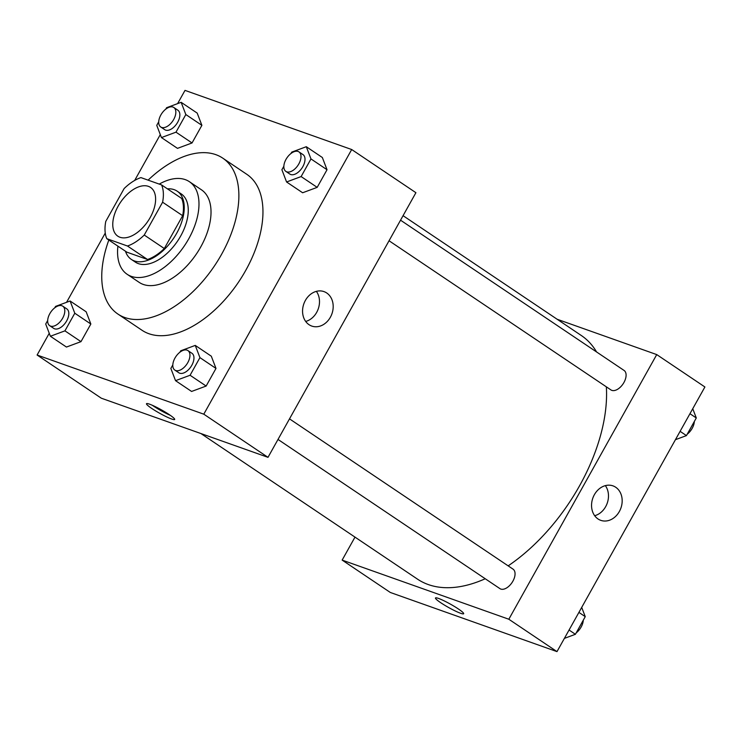 <?xml version="1.0" encoding="UTF-8"?>
<svg xmlns="http://www.w3.org/2000/svg" width="742" height="742" viewBox="0 0 742 742"><rect width="100%" height="100%" fill="white"/><g stroke="black" fill="none" stroke-linecap="round" stroke-linejoin="round"><path stroke-width="1.11" d="M119.972 237.255A29.355 16.649 123.9 0 1 117.811 236.169A29.355 16.649 123.9 0 1 120.371 202.52A29.355 16.649 123.9 0 1 150.57 187.438A29.355 16.649 123.9 0 1 149.151 219.307A29.355 16.649 123.9 0 1 119.972 237.255M144.245 235.047L162.6 202.214A39.994 22.677 123.9 0 0 161.598 184.934L140.915 177.598A39.994 22.677 123.9 0 0 124.127 188.561L105.781 221.394A39.994 22.677 123.9 0 0 106.783 238.674L127.466 246.01A39.994 22.677 123.9 0 0 144.245 235.047L164.316 248.533L182.662 215.709L162.6 202.214M106.783 238.674L126.854 252.159L147.528 259.496L127.466 246.01M161.598 184.934L181.66 198.429A39.994 22.677 123.9 0 1 182.662 215.709M164.316 248.533A39.994 22.677 123.9 0 1 147.528 259.496M125.463 251.232A41.098 23.308 -56.1 0 0 131.325 259.403A41.098 23.308 -56.1 0 0 173.6 238.303A41.098 23.308 -56.1 0 0 177.19 191.186A41.098 23.308 -56.1 0 0 167.404 188.839M177.19 191.186L181.206 193.885A41.098 23.308 123.9 0 1 179.221 238.507A41.098 23.308 123.9 0 1 138.364 263.623A41.098 23.308 123.9 0 1 135.341 262.102L131.325 259.403M117.904 246.149A55.78 31.628 -56.1 0 0 127.151 274.29A55.78 31.628 -56.1 0 0 184.526 245.639A55.78 31.628 -56.1 0 0 189.395 181.697A55.78 31.628 -56.1 0 0 159.242 184.099M127.151 274.29L139.19 282.377A55.78 31.628 -56.1 0 0 196.565 253.736A55.78 31.628 -56.1 0 0 201.434 189.794L189.395 181.697M108.824 240.046A93.946 53.266 -56.1 0 0 117.904 314.052A93.946 53.266 -56.1 0 0 214.521 265.812A93.946 53.266 -56.1 0 0 222.73 158.12A93.946 53.266 -56.1 0 0 148.094 180.148M222.73 158.12L246.808 174.314A93.946 53.266 123.9 0 1 242.272 276.302A93.946 53.266 123.9 0 1 148.882 333.705A93.946 53.266 123.9 0 1 141.982 330.246L117.904 314.052M49.25 333.279L37.1 355.028L203.79 414.175L351.689 149.532L185.008 90.385L177.607 103.62M160.3 134.599L134.664 180.454M105.262 233.062L66.567 302.309M47.673 320.507L45.707 324.031L50.391 336.256L66.446 347.052L80.989 341.645L90.849 324.022L86.155 311.788L70.1 301.002L55.557 306.4L54.778 307.8M158.714 121.818L156.748 125.342L161.441 137.567L177.496 148.363L192.039 142.956L201.889 125.333L197.196 113.099L181.141 102.313L166.598 107.711L165.818 109.111M283.861 166.217L281.895 169.742L286.579 181.975L302.634 192.762L317.177 187.364L327.027 169.732L322.343 157.508L306.288 146.712L291.745 152.119L290.966 153.511M172.821 364.906L170.845 368.431L175.539 380.665L191.594 391.451L206.137 386.053L215.987 368.422L211.303 356.197L195.248 345.401L180.705 350.808L179.916 352.2M37.1 355.028L101.32 398.204L268.001 457.341L415.91 192.697L351.689 149.532M305.379 300.427A18.281 14.905 -70.5 0 1 323.985 291.606A18.281 14.905 -70.5 0 1 331.924 313.82A18.281 14.905 -70.5 0 1 311.761 326.063A18.281 14.905 -70.5 0 1 305.379 300.427M268.001 457.341L203.79 414.175M305.695 321.444A18.281 14.905 109.5 0 0 318.225 308.96A18.281 14.905 109.5 0 0 316.37 291.356M151.767 408.452A16.148 1.911 29.2 0 1 146.489 403.704A16.148 1.911 29.2 0 1 161.515 409.918A16.148 1.911 29.2 0 1 174.676 419.462A16.148 1.911 29.2 0 1 166.282 416.707A16.148 1.911 29.2 0 1 151.767 408.452M152.268 405.253A16.148 1.911 -150.8 0 0 153.195 405.893A16.148 1.911 -150.8 0 0 170.326 415.344M485.24 578.751A146.786 83.234 123.9 0 1 428.329 584.575A146.786 83.234 123.9 0 1 417.542 579.168L200.924 433.541M403.064 215.681L581.338 335.523A146.786 83.234 123.9 0 1 596.587 351.968M606.344 386.832A146.786 83.234 123.9 0 1 508.159 565.858M278.009 439.44L499.941 588.638A11.742 6.659 -56.1 0 0 512.017 582.6A11.742 6.659 -56.1 0 0 513.037 569.142L289.51 418.868M400.55 220.189L624.087 370.453A11.742 6.659 123.9 0 1 623.512 383.206A11.742 6.659 123.9 0 1 611.844 390.375A11.742 6.659 123.9 0 1 610.981 389.949L389.049 240.76M342.145 560.099L508.827 619.236L656.735 354.593L704.9 386.972L556.992 651.615L390.311 592.468L342.145 560.099L354.991 537.115M656.735 354.593L557.131 319.245M598.006 518.955A18.281 14.905 -70.5 0 1 593.526 496.379A18.281 14.905 -70.5 0 1 612.975 485.871A18.281 14.905 -70.5 0 1 620.906 508.084A18.281 14.905 -70.5 0 1 600.751 520.337A18.281 14.905 -70.5 0 1 598.006 518.955M556.992 651.615L508.827 619.236M435.48 597.978A16.148 1.911 -150.8 0 0 444.467 605.092A16.148 1.911 -150.8 0 0 460.606 613.272A16.148 1.911 29.2 0 1 444.458 605.092A16.148 1.911 29.2 0 1 435.471 597.978A16.148 1.911 29.2 0 1 450.505 604.183A16.148 1.911 29.2 0 1 463.667 613.736A16.148 1.911 29.2 0 1 460.606 613.272A16.148 1.911 -150.8 0 0 463.667 613.727M594.676 515.718A18.281 14.905 109.5 0 0 607.216 503.224A18.281 14.905 109.5 0 0 605.351 485.63M564.393 638.38L575.402 634.289L585.252 616.658L581.7 607.401M575.402 634.289L569.058 630.023M585.252 616.658L578.918 612.4M583.286 620.182A11.742 6.659 123.9 0 1 576.182 632.889M675.433 439.691L686.443 435.6L696.293 417.969L692.75 408.721M686.443 435.6L680.108 431.343M696.293 417.969L689.958 413.711M694.327 421.493A11.742 6.659 123.9 0 1 687.222 434.2M175.539 380.665L190.082 375.257L199.932 357.625L195.248 345.401M187.93 350.586L191.946 353.285A11.742 6.659 123.9 0 1 191.371 366.038A11.742 6.659 123.9 0 1 179.703 373.207A11.742 6.659 123.9 0 1 178.841 372.781L174.824 370.082A11.742 6.659 123.9 0 1 175.854 356.614A11.742 6.659 123.9 0 1 187.93 350.586A11.742 6.659 123.9 0 1 187.364 363.339A11.742 6.659 123.9 0 1 175.687 370.508A11.742 6.659 123.9 0 1 174.824 370.082M191.594 391.451L206.137 386.053L190.082 375.257M206.137 386.053L215.987 368.422L199.932 357.625M215.987 368.422L211.303 356.197M286.579 181.975L301.122 176.568L310.972 158.936L306.288 146.712M298.97 151.897L302.986 154.596A11.742 6.659 123.9 0 1 302.421 167.349A11.742 6.659 123.9 0 1 290.743 174.518A11.742 6.659 123.9 0 1 289.881 174.092L285.865 171.393A11.742 6.659 123.9 0 1 286.894 157.925A11.742 6.659 123.9 0 1 298.97 151.897A11.742 6.659 123.9 0 1 298.405 164.65A11.742 6.659 123.9 0 1 286.727 171.819A11.742 6.659 123.9 0 1 285.865 171.393M302.634 192.762L317.177 187.364L301.122 176.568M317.177 187.364L327.027 169.732L310.972 158.936M327.027 169.732L322.343 157.508M50.391 336.256L64.934 330.858L74.794 313.226L70.1 301.002M62.782 306.186L66.799 308.885A11.742 6.659 123.9 0 1 66.233 321.629A11.742 6.659 123.9 0 1 54.556 328.808A11.742 6.659 123.9 0 1 53.693 328.372L49.686 325.673A11.742 6.659 123.9 0 1 50.706 312.215A11.742 6.659 123.9 0 1 62.782 306.186A11.742 6.659 123.9 0 1 62.217 318.93A11.742 6.659 123.9 0 1 50.549 326.109A11.742 6.659 123.9 0 1 49.686 325.673M66.446 347.052L80.989 341.645L64.934 330.858M80.989 341.645L90.849 324.022L74.794 313.226M90.849 324.022L86.155 311.788M161.441 137.567L175.984 132.169L185.834 114.537L181.141 102.313M173.832 107.497L177.839 110.196A11.742 6.659 123.9 0 1 177.273 122.94A11.742 6.659 123.9 0 1 165.605 130.119A11.742 6.659 123.9 0 1 164.743 129.683L160.726 126.984A11.742 6.659 123.9 0 1 161.747 113.526A11.742 6.659 123.9 0 1 173.832 107.497A11.742 6.659 123.9 0 1 173.257 120.241A11.742 6.659 123.9 0 1 161.589 127.42A11.742 6.659 123.9 0 1 160.726 126.984M177.496 148.363L192.039 142.956L175.984 132.169M192.039 142.956L201.889 125.333L185.834 114.537M201.889 125.333L197.196 113.099"/></g></svg>
